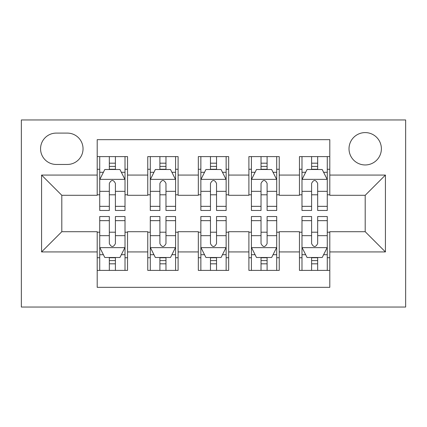 <?xml version="1.0" encoding="UTF-8"?>
<svg xmlns="http://www.w3.org/2000/svg" width="427" height="427" viewBox="0 0 427 427"><rect width="100%" height="100%" fill="white"/><g stroke="black" fill="none" stroke-linecap="round" stroke-linejoin="round"><path stroke-width="0.64" d="M365.197 132.594A16.183 16.183 0 0 0 349.014 148.777A16.183 16.183 0 0 0 365.197 164.955A16.183 16.183 0 0 0 381.38 148.777A16.183 16.183 0 0 0 365.197 132.594M21.35 307.045L405.65 307.045L405.65 119.955L21.35 119.955L21.35 307.045M329.799 156.613L299.46 156.613L299.46 175.07L279.237 175.07L279.237 195.294L299.46 195.294L299.46 175.07M279.237 175.07L279.237 156.613L248.898 156.613L248.898 175.07L228.669 175.07L228.669 195.294L248.898 195.294L248.898 175.07M228.669 175.07L228.669 156.613L198.331 156.613L198.331 175.07L178.102 175.07L178.102 195.294L198.331 195.294L198.331 175.07M178.102 175.07L178.102 156.613L147.763 156.613L147.763 195.294L127.54 195.294L127.54 156.613L97.201 156.613M97.201 270.387L127.54 270.387L127.54 231.706L147.763 231.706L147.763 270.387L178.102 270.387L178.102 231.706L198.331 231.706L198.331 251.93L178.102 251.93M198.331 251.93L198.331 270.387L228.669 270.387L228.669 231.706L248.898 231.706L248.898 251.93L228.669 251.93M248.898 251.93L248.898 270.387L279.237 270.387L279.237 231.706L299.46 231.706L299.46 251.93L279.237 251.93M56.241 164.454L67.365 164.454A15.676 15.676 0 0 0 83.041 148.777A15.676 15.676 0 0 0 67.365 133.101L56.241 133.101A15.676 15.676 0 0 0 40.565 148.777A15.676 15.676 0 0 0 56.241 164.454M329.799 175.07L329.799 139.672L97.201 139.672L97.201 195.294L61.803 195.294L61.803 231.706L97.201 231.706L97.201 287.328L329.799 287.328L329.799 231.706L365.197 231.706L365.197 195.294L329.799 195.294L329.799 175.07L385.426 175.07L385.426 251.93L329.799 251.93M97.201 251.93L41.574 251.93L41.574 175.07L97.201 175.07M299.46 251.93L299.46 270.387L329.799 270.387M97.201 169.257L99.726 169.257M109.333 169.257L115.402 169.257M125.01 169.257L127.54 169.257M97.201 194.792L99.726 194.792M109.333 194.792L115.402 194.792M125.01 194.792L127.54 194.792M97.201 232.208L99.726 232.208M109.333 232.208L115.402 232.208M125.01 232.208L127.54 232.208M97.201 257.743L99.726 257.743M109.333 257.743L115.402 257.743M125.01 257.743L127.54 257.743M147.763 194.792L150.293 194.792M159.901 194.792L165.97 194.792M175.577 194.792L178.102 194.792M147.763 169.257L150.293 169.257M159.901 169.257L165.97 169.257M175.577 169.257L178.102 169.257M147.763 232.208L150.293 232.208M159.901 232.208L165.97 232.208M175.577 232.208L178.102 232.208M147.763 257.743L150.293 257.743M159.901 257.743L165.97 257.743M175.577 257.743L178.102 257.743M198.331 232.208L200.861 232.208M210.468 232.208L216.532 232.208M226.139 232.208L228.669 232.208M198.331 257.743L200.861 257.743M210.468 257.743L216.532 257.743M226.139 257.743L228.669 257.743M198.331 169.257L200.861 169.257M210.468 169.257L216.532 169.257M226.139 169.257L228.669 169.257M198.331 194.792L200.861 194.792M210.468 194.792L216.532 194.792M226.139 194.792L228.669 194.792M248.898 232.208L251.423 232.208M261.03 232.208L267.099 232.208M276.707 232.208L279.237 232.208M248.898 257.743L251.423 257.743M261.03 257.743L267.099 257.743M276.707 257.743L279.237 257.743M248.898 169.257L251.423 169.257M261.03 169.257L267.099 169.257M276.707 169.257L279.237 169.257M248.898 194.792L251.423 194.792M261.03 194.792L267.099 194.792M276.707 194.792L279.237 194.792M299.46 232.208L301.99 232.208M311.598 232.208L317.667 232.208M327.274 232.208L329.799 232.208M299.46 257.743L301.99 257.743M311.598 257.743L317.667 257.743M327.274 257.743L329.799 257.743M299.46 169.257L301.99 169.257M311.598 169.257L317.667 169.257M327.274 169.257L329.799 169.257M299.46 194.792L301.99 194.792M311.598 194.792L317.667 194.792M327.274 194.792L329.799 194.792M61.803 195.294L41.574 175.07M61.803 231.706L41.574 251.93M385.426 175.07L365.197 195.294M385.426 251.93L365.197 231.706M115.402 163.189L109.333 163.189M125.01 206.342L115.402 206.342L115.402 210.468L125.01 210.468L125.01 179.623L119.955 169.508L104.786 169.508L99.726 179.623L99.726 210.468L109.333 210.468L109.333 206.342L99.726 206.342M99.726 179.623L99.726 156.613M125.01 179.623L125.01 156.613M109.333 169.508L109.333 156.613M115.402 156.613L115.402 169.508M115.402 206.342L115.402 183.413C113.385 179.516 111.362 179.516 109.333 183.413L109.333 206.342M109.333 263.811L115.402 263.811M99.726 220.658L109.333 220.658L109.333 216.532L99.726 216.532L99.726 247.377L104.786 257.492L119.955 257.492L125.01 247.377L125.01 216.532L115.402 216.532L115.402 220.658L125.01 220.658M125.01 247.377L125.01 270.387M99.726 247.377L99.726 270.387M115.402 257.492L115.402 270.387M109.333 270.387L109.333 257.492M109.333 220.658L109.333 243.587C111.356 247.484 113.379 247.484 115.402 243.587L115.402 220.658M165.97 163.189L159.901 163.189M175.577 206.342L165.97 206.342L165.97 210.468L175.577 210.468L175.577 179.623L170.517 169.508L155.348 169.508L150.293 179.623L150.293 210.468L159.901 210.468L159.901 206.342L150.293 206.342M150.293 179.623L150.293 156.613M175.577 179.623L175.577 156.613M159.901 169.508L159.901 156.613M165.97 156.613L165.97 169.508M165.97 206.342L165.97 183.413C163.947 179.516 161.924 179.516 159.901 183.413L159.901 206.342M216.532 163.189L210.468 163.189M226.139 206.342L216.532 206.342L216.532 210.468L226.139 210.468L226.139 179.623L221.085 169.508L205.915 169.508L200.861 179.623L200.861 210.468L210.468 210.468L210.468 206.342L200.861 206.342M200.861 179.623L200.861 156.613M226.139 179.623L226.139 156.613M210.468 169.508L210.468 156.613M216.532 156.613L216.532 169.508M216.532 206.342L216.532 183.413C214.514 179.516 212.491 179.516 210.468 183.413L210.468 206.342M267.099 163.189L261.03 163.189M276.707 206.342L267.099 206.342L267.099 210.468L276.707 210.468L276.707 179.623L271.652 169.508L256.483 169.508L251.423 179.623L251.423 210.468L261.03 210.468L261.03 206.342L251.423 206.342M251.423 179.623L251.423 156.613M276.707 179.623L276.707 156.613M261.03 169.508L261.03 156.613M267.099 156.613L267.099 169.508M267.099 206.342L267.099 183.413C265.082 179.516 263.059 179.516 261.03 183.413L261.03 206.342M317.667 163.189L311.598 163.189M327.274 206.342L317.667 206.342L317.667 210.468L327.274 210.468L327.274 179.623L322.214 169.508L307.045 169.508L301.99 179.623L301.99 210.468L311.598 210.468L311.598 206.342L301.99 206.342M301.99 179.623L301.99 156.613M327.274 179.623L327.274 156.613M311.598 169.508L311.598 156.613M317.667 156.613L317.667 169.508M317.667 206.342L317.667 183.413C315.644 179.516 313.621 179.516 311.598 183.413L311.598 206.342M159.901 263.811L165.97 263.811M150.293 220.658L159.901 220.658L159.901 216.532L150.293 216.532L150.293 247.377L155.348 257.492L170.517 257.492L175.577 247.377L175.577 216.532L165.97 216.532L165.97 220.658L175.577 220.658M175.577 247.377L175.577 270.387M150.293 247.377L150.293 270.387M165.97 257.492L165.97 270.387M159.901 270.387L159.901 257.492M159.901 220.658L159.901 243.587C161.918 247.484 163.941 247.484 165.97 243.587L165.97 220.658M210.468 263.811L216.532 263.811M200.861 220.658L210.468 220.658L210.468 216.532L200.861 216.532L200.861 247.377L205.915 257.492L221.085 257.492L226.139 247.377L226.139 216.532L216.532 216.532L216.532 220.658L226.139 220.658M226.139 247.377L226.139 270.387M200.861 247.377L200.861 270.387M216.532 257.492L216.532 270.387M210.468 270.387L210.468 257.492M210.468 220.658L210.468 243.587C212.486 247.484 214.509 247.484 216.532 243.587L216.532 220.658M261.03 263.811L267.099 263.811M251.423 220.658L261.03 220.658L261.03 216.532L251.423 216.532L251.423 247.377L256.483 257.492L271.652 257.492L276.707 247.377L276.707 216.532L267.099 216.532L267.099 220.658L276.707 220.658M276.707 247.377L276.707 270.387M251.423 247.377L251.423 270.387M267.099 257.492L267.099 270.387M261.03 270.387L261.03 257.492M261.03 220.658L261.03 243.587C263.053 247.484 265.076 247.484 267.099 243.587L267.099 220.658M311.598 263.811L317.667 263.811M301.99 220.658L311.598 220.658L311.598 216.532L301.99 216.532L301.99 247.377L307.045 257.492L322.214 257.492L327.274 247.377L327.274 216.532L317.667 216.532L317.667 220.658L327.274 220.658M327.274 247.377L327.274 270.387M301.99 247.377L301.99 270.387M317.667 257.492L317.667 270.387M311.598 270.387L311.598 257.492M311.598 220.658L311.598 243.587C313.615 247.484 315.638 247.484 317.667 243.587L317.667 220.658M147.763 251.93L127.54 251.93M147.763 175.07L127.54 175.07M124.881 179.367L99.854 179.367M99.726 172.289L103.393 172.289M121.343 172.289L125.01 172.289M109.333 191.339L99.726 191.339M125.01 191.339L115.402 191.339M115.402 166.407L109.333 166.407M99.854 247.633L124.881 247.633M125.01 254.711L121.343 254.711M103.393 254.711L99.726 254.711M115.402 235.661L125.01 235.661M99.726 235.661L109.333 235.661M109.333 260.593L115.402 260.593M175.449 179.367L150.421 179.367M150.293 172.289L153.96 172.289M171.91 172.289L175.577 172.289M159.901 191.339L150.293 191.339M175.577 191.339L165.97 191.339M165.97 166.407L159.901 166.407M226.016 179.367L200.984 179.367M200.861 172.289L204.522 172.289M222.478 172.289L226.139 172.289M210.468 191.339L200.861 191.339M226.139 191.339L216.532 191.339M216.532 166.407L210.468 166.407M276.579 179.367L251.551 179.367M251.423 172.289L255.09 172.289M273.04 172.289L276.707 172.289M261.03 191.339L251.423 191.339M276.707 191.339L267.099 191.339M267.099 166.407L261.03 166.407M327.146 179.367L302.119 179.367M301.99 172.289L305.657 172.289M323.607 172.289L327.274 172.289M311.598 191.339L301.99 191.339M327.274 191.339L317.667 191.339M317.667 166.407L311.598 166.407M150.421 247.633L175.449 247.633M175.577 254.711L171.91 254.711M153.96 254.711L150.293 254.711M165.97 235.661L175.577 235.661M150.293 235.661L159.901 235.661M159.901 260.593L165.97 260.593M200.984 247.633L226.016 247.633M226.139 254.711L222.478 254.711M204.522 254.711L200.861 254.711M216.532 235.661L226.139 235.661M200.861 235.661L210.468 235.661M210.468 260.593L216.532 260.593M251.551 247.633L276.579 247.633M276.707 254.711L273.04 254.711M255.09 254.711L251.423 254.711M267.099 235.661L276.707 235.661M251.423 235.661L261.03 235.661M261.03 260.593L267.099 260.593M302.119 247.633L327.146 247.633M327.274 254.711L323.607 254.711M305.657 254.711L301.99 254.711M317.667 235.661L327.274 235.661M301.99 235.661L311.598 235.661M311.598 260.593L317.667 260.593"/></g></svg>
